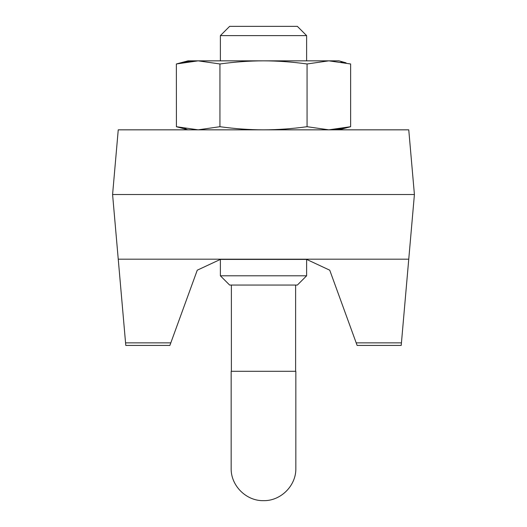 <?xml version="1.0" encoding="UTF-8"?>
<svg xmlns="http://www.w3.org/2000/svg" width="527" height="527" viewBox="0 0 527 527"><rect width="100%" height="100%" fill="white"/><g stroke="black" fill="none" stroke-linecap="round" stroke-linejoin="round"><path stroke-width="0.79" d="M401.436 342.86L356.186 342.86L329.737 270.186L306.615 259.403L220.385 259.403L197.263 270.186L170.814 342.86L125.564 342.86L125.788 345.435L112.587 194.509L118.246 129.833L408.754 129.833L414.413 194.509L401.212 345.435M112.587 194.509L414.413 194.509M118.246 259.185L408.754 259.185M170.814 342.86L169.878 345.435M357.122 345.435L356.186 342.86L357.122 345.435M231.162 371.298L295.838 371.298L295.838 468.312C296.286 485.598 280.779 501.098 263.5 500.65C246.221 501.098 230.714 485.598 231.162 468.312L231.162 371.298M295.621 371.298L295.621 285.061M231.379 285.061L231.379 371.298M297.36 285.061L229.64 285.061L220.385 275.799L306.615 275.799L297.36 285.061M185.985 61.87L198.152 60.842L176.367 63.971L188.04 60.842L198.152 60.842L219.937 63.971C234.818 61.916 249.343 60.875 263.5 60.842C277.663 60.875 292.189 61.916 307.063 63.971L307.063 126.704C292.182 128.766 277.657 129.807 263.5 129.833C249.337 129.807 234.811 128.759 219.937 126.704L198.152 129.833L176.367 126.704L180.939 127.83M219.937 63.971L219.937 126.704M198.132 60.842L328.848 60.842L350.633 63.971L350.633 126.704L328.848 129.833L307.063 126.704M307.063 63.971L328.848 60.842L338.96 60.842L346.061 62.851M342.51 62.127L341.015 61.87M332.063 60.915L328.848 60.842L332.063 60.915M334.349 129.622L337.748 129.28M338.96 129.833L350.633 126.704L341.779 128.68M185.221 61.995L176.367 63.971L176.413 126.717M184.49 128.548L185.985 128.812M195.425 129.78L198.152 129.833M192.651 61.06L189.252 61.402M306.615 35.612L297.36 26.35L229.64 26.35L220.385 35.612L306.615 35.612L306.615 60.842M191.084 61.198L190.688 61.237M335.916 129.477L336.312 129.438M341.015 128.812L331.575 129.78M169.878 345.422L125.788 345.422M401.212 345.422L357.122 345.422M306.615 259.403L306.615 275.799M220.385 259.403L220.385 275.799M188.04 129.833L176.367 126.704M220.385 35.612L220.385 60.842"/></g></svg>
